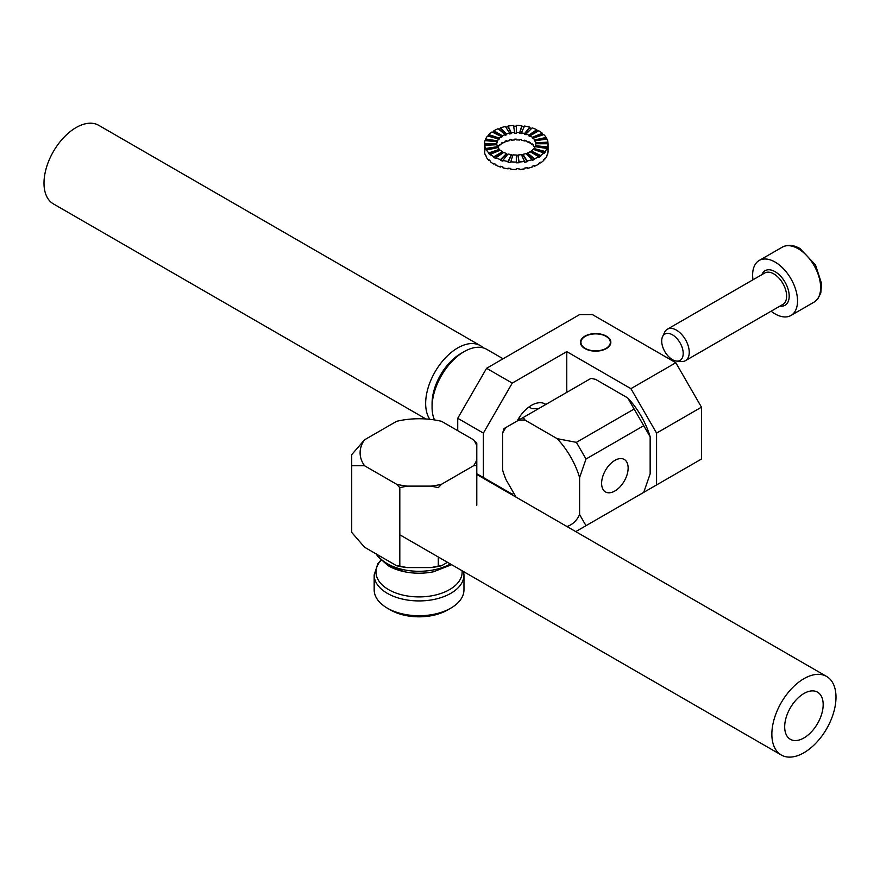 <?xml version="1.0" encoding="UTF-8"?>
<svg xmlns="http://www.w3.org/2000/svg" width="880" height="880" viewBox="0 0 880 880"><rect width="100%" height="100%" fill="white"/><g stroke="black" fill="none" stroke-linecap="round" stroke-linejoin="round"><path stroke-width="1.32" d="M516.098 497.167L506.253 480.106A58.96 34.045 60 0 1 502.634 470.14L502.634 433.103A58.96 34.045 60 0 1 506.253 427.306L518.254 420.376A58.96 34.045 60 0 1 525.074 420.134L557.15 438.658A58.96 34.045 60 0 1 579.601 477.543L579.601 514.569A58.96 34.045 60 0 1 566.962 526.537M506.253 427.306L503.965 428.626L502.634 433.103M634.128 409.024L643.742 425.689L586.014 459.019L576.389 442.354L634.128 409.024L627.704 397.914L595.639 379.401L591.096 378.323L518.254 420.376M525.074 420.134L523.204 417.516M576.389 442.354L557.15 438.658M576.389 531.245L643.742 492.36L650.155 473.836L650.155 436.799L643.742 425.689M579.601 477.543L586.014 459.019M586.014 525.69L579.601 514.569M628.144 468.039A18.755 10.824 -60 0 1 619.949 486.904A18.755 10.824 -60 0 1 605.506 491.931A18.755 10.824 -60 0 1 605.506 470.272A18.755 10.824 -60 0 1 624.261 459.448A18.755 10.824 -60 0 1 628.144 468.039M627.704 397.914A58.96 34.045 60 0 1 650.155 436.799M580.47 341.814A15.202 8.778 0 0 0 594.671 351.131A15.202 8.778 0 0 0 610.808 342.925A15.202 8.778 0 0 0 609.752 339.108A15.202 8.778 0 0 0 595.639 333.597A15.202 8.778 0 0 0 581.526 339.108A15.202 8.778 0 0 0 580.47 341.814M432.069 403.48A40.821 23.573 -60 0 1 460.933 353.485L464.145 351.626A45.353 26.191 -60 0 1 486.816 349.382A45.353 26.191 -60 0 0 464.145 351.626A45.353 26.191 -60 0 0 432.069 407.176A45.353 26.191 -60 0 1 464.145 351.626L460.933 353.485A40.821 23.573 -60 0 0 432.069 403.48L432.069 407.176A45.353 26.191 -60 0 0 434.511 419.936A45.353 26.191 -60 0 1 432.069 407.176L432.069 403.48M517.154 421.014A27.214 15.708 -60 0 1 545.105 403.975A27.214 15.708 -60 0 1 545.831 404.448L544.324 403.579L545.831 404.448A27.214 15.708 -60 0 0 545.105 403.975A27.214 15.708 -60 0 0 517.154 421.014M520.179 419.265L518.661 418.396L520.179 419.265M532.026 408.727L528.979 406.967L532.026 408.727L538.703 408.573L532.026 408.727M585.244 348.37A14.707 8.492 0 0 0 601.26 350.207A14.707 8.492 0 0 0 610.346 342.364A14.707 8.492 0 0 0 595.639 333.883A14.707 8.492 0 0 0 580.932 342.364A14.707 8.492 0 0 0 585.244 348.37A14.707 8.492 0 0 0 601.26 350.207A14.707 8.492 0 0 0 610.346 342.364A14.707 8.492 0 0 0 595.639 333.883A14.707 8.492 0 0 0 580.932 342.364A14.707 8.492 0 0 0 585.244 348.37M592.427 314.589L675.818 362.736L630.916 388.663L566.775 351.626L512.248 383.108L486.596 368.291L579.601 314.589L592.427 314.589L675.818 362.736L701.47 407.176L701.47 459.03L630.916 499.763L656.579 484.946L656.579 433.103L630.916 388.663L566.775 351.626L566.775 392.359L566.775 351.626L512.248 383.108L483.384 433.103L483.384 477.543L512.248 494.208L513.854 493.284L512.248 494.208L476.795 473.737L483.384 477.543L483.384 433.103L457.732 418.286L457.732 430.672L457.732 418.286L486.596 368.291L579.601 314.589L592.427 314.589M701.47 407.176L656.579 433.103L656.579 484.946L701.47 459.03L701.47 407.176L675.818 362.736L630.916 388.663L656.579 433.103L701.47 407.176M429.814 419.309A45.353 26.191 -60 0 1 434.456 372.9A45.353 26.191 -60 0 1 479.798 345.345A45.353 26.191 -60 0 1 480.403 345.675A45.353 26.191 -60 0 1 483.384 347.919M425.931 418.979L53.394 203.896A45.353 26.191 -60 0 1 53.097 152.031A45.353 26.191 -60 0 1 98.142 125.004A45.353 26.191 -60 0 1 98.747 125.334L480.403 345.675M432.113 405.251A40.821 23.573 -60 0 1 439.989 375.958A40.821 23.573 -60 0 1 462.495 352.627M476.795 445.852L476.795 459.712A58.96 34.045 180 0 1 473.583 465.751L441.518 484.264A58.96 34.045 180 0 1 431.068 486.112L407.066 486.112A58.96 34.045 180 0 1 396.616 484.264L364.54 465.751A58.96 34.045 180 0 1 364.54 439.824L396.616 421.311A58.96 34.045 180 0 1 441.518 421.311L473.583 439.824A58.96 34.045 180 0 1 476.795 445.852L476.795 443.212L473.583 439.824M431.068 486.112L438.306 487.652L441.518 484.264M438.306 557.007L438.306 566.049L431.068 567.589L407.066 567.589L399.817 566.049L399.817 487.652L407.066 486.112M476.795 505.197L476.795 459.712M473.583 465.751L476.795 465.432M447.469 562.298L441.518 565.741L438.306 566.049M399.817 566.049L396.616 565.741L364.54 547.217L351.714 532.411L351.714 465.751L364.54 465.751M396.616 484.264L399.817 487.652M364.54 439.824L351.714 454.641L351.714 465.751M374.165 574.992L374.165 589.809A44.902 25.927 0 0 0 387.31 608.146L390.522 609.994A40.37 23.309 0 0 0 447.612 609.994L450.813 608.146A44.902 25.927 0 0 0 463.969 589.809L463.969 574.992A44.902 25.927 180 0 1 436.249 598.95A44.902 25.927 180 0 1 387.31 593.329A44.902 25.927 180 0 1 374.165 574.992L377.828 563.805L380.853 560.186M390.522 609.994L387.31 608.146A44.902 25.927 0 0 0 450.813 608.146M441.518 565.741A58.96 34.045 180 0 1 431.068 567.589M407.066 567.589A58.96 34.045 180 0 1 396.616 565.741M496.815 144.738A19.503 11.264 180 0 1 496.815 144.485L496.815 143.748A19.503 11.264 180 0 1 497.101 141.79L485.045 140.569A31.746 18.326 0 0 0 484.561 143.748L484.561 144.485A31.746 18.326 0 0 0 484.682 146.091L484.682 145.343A31.746 18.326 0 0 0 485.65 148.489L485.65 149.237A31.746 18.326 0 0 0 486.475 150.755L486.475 150.018A31.746 18.326 0 0 0 488.818 152.911L488.818 153.659A31.746 18.326 0 0 0 490.303 155.001L490.303 154.264A31.746 18.326 0 0 0 493.867 156.706L493.867 157.454A31.746 18.326 0 0 0 495.902 158.532L495.902 157.795A31.746 18.326 0 0 0 500.434 159.621L500.434 160.369A31.746 18.326 0 0 0 502.898 161.106L502.898 160.358A31.746 18.326 0 0 0 508.101 161.458L508.101 162.195A31.746 18.326 0 0 0 510.796 162.547L510.796 161.799A31.746 18.326 0 0 0 516.318 162.085L516.318 162.822A31.746 18.326 0 0 0 519.079 162.756L519.079 162.008A31.746 18.326 0 0 0 524.535 161.458L524.535 162.195A31.746 18.326 0 0 0 527.175 161.711L527.175 160.974A31.746 18.326 0 0 0 532.191 159.621L532.191 160.369A31.746 18.326 0 0 0 534.523 159.511L534.523 158.763A31.746 18.326 0 0 0 538.769 156.706L538.769 157.454A31.746 18.326 0 0 0 540.639 156.277L540.639 155.529A31.746 18.326 0 0 0 543.807 152.911L543.807 153.659A31.746 18.326 0 0 0 545.083 152.24L545.083 151.492A31.746 18.326 0 0 0 546.986 148.489L546.986 149.237A31.746 18.326 0 0 0 547.58 147.675L547.58 146.938A31.746 18.326 0 0 0 548.064 143.748L548.064 151.162A31.746 18.326 0 0 1 547.58 154.341L547.338 154.319M484.594 151.162L484.561 150.414A31.746 18.326 0 0 0 484.682 152.009L484.682 152.757A31.746 18.326 0 0 0 485.65 155.903L485.65 155.155A31.746 18.326 0 0 0 486.475 156.684L486.475 157.421A31.746 18.326 0 0 0 488.818 160.325L488.818 159.577A31.746 18.326 0 0 0 490.303 160.93L490.303 161.667A31.746 18.326 0 0 0 493.867 164.12L493.867 163.372A31.746 18.326 0 0 0 495.902 164.461L495.902 165.198A31.746 18.326 0 0 0 500.434 167.035L500.434 166.287A31.746 18.326 0 0 0 502.898 167.024L502.898 167.772A31.746 18.326 0 0 0 508.101 168.861L508.101 168.124A31.746 18.326 0 0 0 510.796 168.465L510.796 169.213A31.746 18.326 0 0 0 516.318 169.488L516.318 168.751A31.746 18.326 0 0 0 519.079 168.674L519.079 169.422A31.746 18.326 0 0 0 524.535 168.861L524.535 168.124A31.746 18.326 0 0 0 527.175 167.64L527.175 168.377A31.746 18.326 0 0 0 532.191 167.035L532.191 166.287A31.746 18.326 0 0 0 534.523 165.429L534.523 166.177A31.746 18.326 0 0 0 538.769 164.12L538.769 163.372A31.746 18.326 0 0 0 540.639 162.195L540.639 162.943A31.746 18.326 0 0 0 543.807 160.325L543.807 159.577A31.746 18.326 0 0 0 545.083 158.158L545.083 158.906A31.746 18.326 0 0 0 546.986 155.903L546.986 155.155A31.746 18.326 0 0 0 547.58 153.604L547.58 154.341M493.867 163.372L493.867 164.12L494.516 163.746M497.101 141.79L497.101 142.538A19.503 11.264 180 0 1 497.475 141.581L497.475 140.833A19.503 11.264 180 0 1 498.641 138.996L487.542 136.004A31.746 18.326 0 0 0 485.65 139.007L485.65 139.744A31.746 18.326 0 0 0 485.287 140.591M498.641 138.996L498.641 139.733A19.503 11.264 180 0 1 499.422 138.864L499.422 138.116A19.503 11.264 180 0 1 501.369 136.51L491.997 131.967A31.746 18.326 0 0 0 488.818 134.585L488.818 135.322A31.746 18.326 0 0 0 488.048 136.136M501.369 136.51L501.369 137.258A19.503 11.264 180 0 1 502.524 136.532L502.524 135.784A19.503 11.264 180 0 1 505.131 134.53L498.102 128.733A31.746 18.326 0 0 0 493.867 130.79L493.867 131.527A31.746 18.326 0 0 0 492.635 132.275M505.131 134.53L505.131 135.267A19.503 11.264 180 0 1 506.561 134.739L506.561 134.002A19.503 11.264 180 0 1 509.641 133.166L505.45 126.522A31.746 18.326 0 0 0 500.434 127.875L500.434 128.612A31.746 18.326 0 0 0 498.707 129.239M509.641 133.166L509.641 133.914A19.503 11.264 180 0 1 511.269 133.617L511.269 132.869A19.503 11.264 180 0 1 514.613 132.528L513.546 125.488A31.746 18.326 0 0 0 508.101 126.049L508.101 126.786A31.746 18.326 0 0 0 505.868 127.182M514.613 132.528L514.613 133.276A19.503 11.264 180 0 1 516.318 133.232L516.318 126.159A31.746 18.326 0 0 0 513.656 126.225M524.205 126.731A31.746 18.326 0 0 0 521.829 126.434L521.829 125.697A31.746 18.326 0 0 0 516.318 125.422L516.318 132.495A19.503 11.264 180 0 1 519.695 132.66L519.695 133.397A19.503 11.264 180 0 1 521.356 133.617L521.356 132.869A19.503 11.264 180 0 1 524.557 133.54L524.557 134.288A19.503 11.264 180 0 1 526.064 134.739L526.064 134.002A19.503 11.264 180 0 1 528.847 135.124L528.847 135.861A19.503 11.264 180 0 1 530.101 136.532L530.101 135.784A19.503 11.264 180 0 1 532.29 137.291L532.29 138.028A19.503 11.264 180 0 1 533.203 138.864L533.203 138.116A19.503 11.264 180 0 1 534.644 139.898L534.644 140.635A19.503 11.264 180 0 1 535.15 141.581L535.15 140.833A19.503 11.264 180 0 1 535.744 142.769L535.744 143.506A19.503 11.264 180 0 1 535.81 144.122M531.63 128.436A31.746 18.326 0 0 0 529.727 127.875L529.727 127.138A31.746 18.326 0 0 0 524.535 126.049L521.356 132.869M538.109 131.164A31.746 18.326 0 0 0 536.723 130.449L536.723 129.712A31.746 18.326 0 0 0 532.191 127.875L526.064 134.002M543.235 134.772A31.746 18.326 0 0 0 542.322 133.98L542.322 133.232A31.746 18.326 0 0 0 538.769 130.79L530.101 135.784M546.634 139.062A31.746 18.326 0 0 0 546.15 138.226L546.15 137.478A31.746 18.326 0 0 0 543.807 134.585L533.203 138.116M548.042 143.748A31.746 18.326 0 0 0 547.943 142.89L547.943 142.153A31.746 18.326 0 0 0 546.986 139.007L535.15 140.833M497.783 147.642A19.503 11.264 180 0 1 498.641 146.399L498.641 145.662A19.503 11.264 180 0 1 499.422 144.782L499.422 145.53A19.503 11.264 180 0 1 501.369 143.924L501.369 143.176A19.503 11.264 180 0 1 502.524 142.45L502.524 143.198A19.503 11.264 180 0 1 505.131 141.933L505.131 141.196A19.503 11.264 180 0 1 506.561 140.668L506.561 141.405A19.503 11.264 180 0 1 509.641 140.58L509.641 139.832A19.503 11.264 180 0 1 511.269 139.535L511.269 140.283A19.503 11.264 180 0 1 514.613 139.942L514.613 139.194A19.503 11.264 180 0 1 516.318 139.161L516.318 139.898A19.503 11.264 180 0 1 519.695 140.063L519.695 139.326A19.503 11.264 180 0 1 521.356 139.535L521.356 140.283A19.503 11.264 180 0 1 524.557 140.954L524.557 140.206A19.503 11.264 180 0 1 526.064 140.668L526.064 141.405A19.503 11.264 180 0 1 528.847 142.527L528.847 141.79A19.503 11.264 180 0 1 530.101 142.45L530.101 143.198A19.503 11.264 180 0 1 532.29 144.694L532.29 143.957A19.503 11.264 180 0 1 533.203 144.782L533.203 145.53A19.503 11.264 180 0 1 534.644 147.301L534.644 146.564A19.503 11.264 180 0 1 534.941 147.081M506.561 141.405L506.011 140.855M540.639 162.943L539.99 162.624M511.269 140.283L510.95 139.59M502.524 143.198L501.897 142.835M526.614 154.055A19.503 11.264 180 0 0 527.505 153.714L527.505 152.977A19.503 11.264 180 0 0 530.101 151.712L538.769 156.706M543.807 152.911L533.203 149.38A19.503 11.264 180 0 1 531.256 150.986L531.256 151.723L540.639 156.277M548.064 143.748L535.821 143.748A19.503 11.264 180 0 1 535.524 145.706L535.524 146.443A19.503 11.264 180 0 1 535.436 146.707M546.986 148.489L535.15 146.663A19.503 11.264 180 0 1 533.984 148.511L533.984 149.248A19.503 11.264 180 0 1 533.731 149.556M532.191 159.621L526.064 153.505A19.503 11.264 180 0 1 522.984 154.33L522.984 155.067A19.503 11.264 180 0 1 521.686 155.32M524.535 161.458L521.356 154.627A19.503 11.264 180 0 1 518.012 154.968L518.012 155.705A19.503 11.264 180 0 1 516.318 155.749M516.318 162.085L516.318 155.012A19.503 11.264 180 0 1 512.93 154.836L510.796 161.799M512.71 155.551A19.503 11.264 180 0 1 511.269 155.364L511.269 154.627A19.503 11.264 180 0 1 508.068 153.956L502.898 160.358M507.584 154.561A19.503 11.264 180 0 1 506.561 154.242L506.561 153.505A19.503 11.264 180 0 1 503.778 152.372L495.902 157.795M503.151 152.801A19.503 11.264 180 0 1 502.524 152.449L502.524 151.712A19.503 11.264 180 0 1 500.335 150.205L490.303 154.264M499.752 150.447A19.503 11.264 180 0 1 499.422 150.117L499.422 149.38A19.503 11.264 180 0 1 497.981 147.598L486.475 150.018M497.607 147.675A19.503 11.264 180 0 1 497.475 147.4L497.475 146.663A19.503 11.264 180 0 1 496.881 144.727L484.682 145.343M484.561 150.414L484.561 144.485L496.815 144.485L496.815 143.748L484.561 143.748M516.318 133.232L516.318 132.495M527.505 152.977L534.523 158.763M527.505 153.714L534.523 159.511M528.847 142.527L529.474 142.109M532.873 144.463L532.29 144.694M529.727 127.875L524.557 134.288M502.524 151.712L493.867 156.706M500.434 127.875L506.561 134.002M524.557 140.954L525.041 140.349M506.561 153.505L500.434 159.621M506.561 154.242L500.434 160.369M497.475 147.4L485.65 149.237M521.829 125.697L519.695 132.66M536.723 130.449L528.847 135.861M536.723 129.712L528.847 135.124M502.524 152.449L493.867 157.454M542.322 133.232L532.29 137.291M542.322 133.98L532.29 138.028M546.15 137.478L534.644 139.898M546.15 138.226L534.644 140.635M547.943 142.153L535.744 142.769M547.943 142.89L535.744 143.506M547.58 146.938L535.524 145.706M547.58 147.675L535.524 146.443M545.083 151.492L533.984 148.511M545.083 152.24L533.984 149.248M540.639 155.529L531.256 150.986M489.39 160.127L488.818 160.325M519.695 140.063L519.915 139.348M499.422 138.864L488.818 135.322M493.867 130.79L502.524 135.784M518.012 155.705L519.079 162.756M518.012 154.968L519.079 162.008M516.318 169.488L516.318 168.751M521.829 126.434L519.695 133.397M508.101 168.861L508.42 168.168M497.475 140.833L485.65 139.007M497.475 141.581L485.65 139.744M500.434 128.612L506.561 134.739M511.269 154.627L508.101 161.458M508.101 126.049L511.269 132.869M508.101 126.786L511.269 133.617M534.523 166.177L533.918 165.671M527.175 168.377L526.757 167.728M511.269 155.364L508.101 162.195M529.727 127.138L524.557 133.54M519.079 169.422L518.969 168.685M500.434 167.035L500.995 166.474M493.867 131.527L502.524 136.532M499.422 138.116L488.818 134.585M499.422 149.38L488.818 152.911M497.475 146.663L485.65 148.489M499.422 150.117L488.818 153.659M522.984 155.067L527.175 161.711M522.984 154.33L527.175 160.974M516.318 139.898L516.318 139.161M662.574 336.633L664.631 332.288A18.139 10.472 60 0 1 667.348 329.23A18.139 10.472 60 0 1 676.423 330.121A18.139 10.472 60 0 1 688.27 346.115A18.139 10.472 60 0 1 685.487 360.657A18.139 10.472 60 0 1 681.472 361.471L676.687 361.086A15.202 8.778 -120 0 0 682.979 350.812A15.202 8.778 -120 0 0 672.452 334.818A15.202 8.778 -120 0 0 662.574 336.633A15.202 8.778 -120 0 0 672.452 359.645A15.202 8.778 -120 0 0 676.687 361.086M752.983 279.785A31.746 18.326 60 0 1 759.209 260.48A31.746 18.326 60 0 1 775.082 262.053A31.746 18.326 60 0 1 795.828 290.026A31.746 18.326 60 0 1 790.955 315.469A31.746 18.326 60 0 1 771.122 311.212M512.248 383.108L486.596 368.291L457.732 418.286L483.384 433.103L512.248 383.108M771.859 734.239A45.353 26.191 120 0 0 781.253 754.996A45.353 26.191 120 0 0 826.606 728.816A45.353 26.191 120 0 0 826.606 676.445A45.353 26.191 120 0 0 791.659 688.589A45.353 26.191 120 0 0 771.859 734.239M803.924 693.506A27.214 15.708 -60 0 1 817.531 692.153A27.214 15.708 -60 0 1 817.531 723.58A27.214 15.708 -60 0 1 790.317 739.288A27.214 15.708 -60 0 1 786.148 717.486A27.214 15.708 -60 0 1 803.924 693.506M376.97 554.4A44.902 25.927 0 0 0 387.31 563.695A44.902 25.927 0 0 0 450.362 563.959M381.018 560.351A43.087 24.882 0 0 0 388.597 589.622A43.087 24.882 0 0 0 436.579 594.759A43.087 24.882 0 0 0 462.099 570.735M451.638 564.696L433.433 571.791A43.087 24.882 180 0 1 404.701 571.791A43.087 24.882 180 0 1 388.597 565.928M685.487 360.657L782.87 304.425A18.139 10.472 -120 0 0 785.653 289.894A18.139 10.472 -120 0 0 773.806 273.9A18.139 10.472 -120 0 0 764.731 273.009L667.348 329.23M779.999 306.086A19.954 11.517 -120 0 0 785.059 282.216A19.954 11.517 -120 0 0 761.86 274.659M798.171 248.721A31.746 18.326 60 0 1 818.917 276.694A31.746 18.326 60 0 1 814.055 302.137L817.784 298.925L820.798 292.941L821.579 283.547L815.463 264.858L799.986 248.545C793.43 244.827 787.534 244.365 782.298 247.148A31.746 18.326 60 0 1 798.171 248.721M503.085 358.776L486.816 349.382L503.085 358.776M463.969 574.992L463.65 571.637M376.299 554.004L377.74 556.446L388.256 565.774L404.701 571.791M782.298 247.148L759.209 260.48M814.055 302.137L790.955 315.469M399.817 534.787L781.253 754.996M476.795 474.474L826.606 676.445"/></g></svg>
